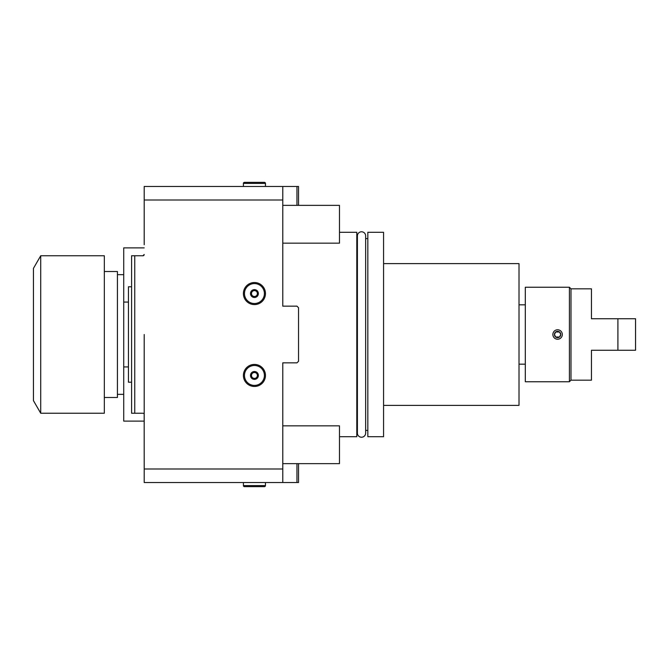 <?xml version="1.0" encoding="UTF-8"?>
<svg xmlns="http://www.w3.org/2000/svg" width="669" height="669" viewBox="0 0 669 669"><rect width="100%" height="100%" fill="white"/><g stroke="black" fill="none" stroke-linecap="round" stroke-linejoin="round"><path stroke-width="1" d="M298.533 205.358L298.533 186.467L282.778 186.467L282.778 306.151L296.952 306.151L298.533 307.723L298.533 361.277L296.952 362.849L282.778 362.849L282.778 482.533L298.533 482.533L298.533 463.642M282.778 306.151L282.778 243.156L339.476 243.156L339.476 205.358L282.778 205.358M282.778 362.849L282.778 425.844L339.476 425.844L339.476 463.642L282.778 463.642M282.778 186.467L144.195 186.467L144.195 200.006L282.778 200.006M282.778 468.994L144.195 468.994L144.169 414.262M134.745 413.241L131.592 413.241L131.592 255.759L134.745 255.759L134.745 413.241L142.932 413.241A1.263 1.263 0 0 1 144.195 414.504L144.195 414.429M134.745 255.759L142.932 255.759L144.195 254.496A1.263 1.263 0 0 1 142.932 255.759M144.195 200.006L144.195 244.737M282.778 482.533L144.195 482.533L144.195 468.994M144.195 216.254L144.195 186.467M144.195 234.518L144.195 235.279M144.195 235.965L144.195 236.567M144.195 219.131L144.195 217.693M144.195 424.263L144.195 334.5M131.592 382.225L128.448 382.225L128.448 366.93L123.723 366.93L123.723 247.881L144.195 247.881M123.723 302.07L128.448 302.07L128.448 286.775L131.592 286.775M123.723 366.93L123.723 421.119L144.195 421.119M128.448 366.93L128.448 302.07M104.322 271.505L117.418 271.505L117.418 397.495L104.322 397.495M104.322 413.241L104.322 255.759L40.725 255.759L33.45 268.353L33.45 400.647L40.725 413.241L104.322 413.241M40.725 413.241L40.725 255.759M296.952 463.642L296.952 482.533M265.459 482.533L265.459 485.585A1.054 1.054 0 0 1 264.406 486.631L244.461 486.631A1.054 1.054 0 0 1 243.407 485.585L243.407 482.533M244.461 486.631A1.054 1.054 0 0 1 243.407 485.585L265.459 485.585M258.368 486.631L250.499 486.631L258.368 486.631M254.437 386.473A11.022 11.022 0 0 0 265.459 375.443A11.022 11.022 0 0 0 254.437 364.421A11.022 11.022 0 0 0 243.407 375.443A11.022 11.022 0 0 0 254.437 386.473A11.022 11.022 0 0 0 265.459 375.443A11.022 11.022 0 0 0 254.437 364.421A11.022 11.022 0 0 0 243.407 375.443A11.022 11.022 0 0 0 254.437 386.473M254.437 379.382A3.939 3.939 0 0 0 258.368 375.443A3.939 3.939 0 0 0 254.437 371.512A3.939 3.939 0 0 0 250.499 375.443A3.939 3.939 0 0 0 254.437 379.382M254.437 378.403A2.952 2.952 0 0 1 251.477 375.443A2.952 2.952 0 0 1 254.437 372.491A2.952 2.952 0 0 1 257.389 375.443A2.952 2.952 0 0 1 254.437 378.403M254.437 304.579A11.022 11.022 0 0 0 265.459 293.557A11.022 11.022 0 0 0 254.437 282.527A11.022 11.022 0 0 0 243.407 293.557A11.022 11.022 0 0 0 254.437 304.579A11.022 11.022 0 0 0 265.459 293.557A11.022 11.022 0 0 0 254.437 282.527A11.022 11.022 0 0 0 243.407 293.557A11.022 11.022 0 0 0 254.437 304.579M254.437 297.488A3.939 3.939 0 0 0 258.368 293.557A3.939 3.939 0 0 0 254.437 289.618A3.939 3.939 0 0 0 250.499 293.557A3.939 3.939 0 0 0 254.437 297.488M254.437 296.509A2.952 2.952 0 0 1 251.477 293.557A2.952 2.952 0 0 1 254.437 290.597A2.952 2.952 0 0 1 257.389 293.557A2.952 2.952 0 0 1 254.437 296.509M296.952 205.358L296.952 186.467M265.459 186.467L265.459 183.415A1.054 1.054 0 0 0 264.406 182.369L244.461 182.369A1.054 1.054 0 0 0 243.407 183.415L265.459 183.415M243.407 186.467L243.407 183.415A1.054 1.054 0 0 1 244.461 182.369L250.499 182.369M258.368 182.369L264.406 182.369M339.476 436.706L356.803 436.706L356.803 232.294L339.476 232.294M357.397 433.102A4.123 4.123 0 0 0 361.528 437.225A4.123 4.123 0 0 0 365.65 433.102L365.65 235.898A4.123 4.123 0 0 0 361.528 231.775A4.123 4.123 0 0 0 357.397 235.898L357.397 433.102M367.825 334.5L367.825 232.294L383.571 232.294L383.571 436.706L367.825 436.706L367.825 334.5M383.571 405.372L519.01 405.372L519.01 263.628L383.571 263.628M525.307 381.748L525.307 287.252L569.403 287.252L569.403 381.748L525.307 381.748M569.403 287.252L570.983 288.832L570.983 380.168L569.403 381.748M570.983 288.832L591.455 288.832L591.455 318.753L617.913 318.753L617.913 350.247L591.455 350.247L591.455 380.168L570.983 380.168M617.913 318.753L635.55 318.753L635.55 350.247L617.913 350.247M562.32 334.5A4.725 4.725 0 0 0 557.595 329.775A4.725 4.725 0 0 0 552.87 334.5A4.725 4.725 0 0 0 557.595 339.225A4.725 4.725 0 0 0 562.32 334.5M555.671 336.992L559.518 336.992L560.747 334.5A3.153 3.153 0 0 1 557.595 337.653A3.153 3.153 0 0 1 554.442 334.5A3.153 3.153 0 0 1 557.595 331.347A3.153 3.153 0 0 1 560.747 334.5L559.518 332.008L555.671 332.008M555.663 332.008L554.442 334.5L555.663 336.992M254.437 385.419A9.976 9.976 0 0 0 264.406 375.443A9.976 9.976 0 0 0 254.437 365.475A9.976 9.976 0 0 0 244.461 375.443A9.976 9.976 0 0 0 254.437 385.419M254.437 303.525A9.976 9.976 0 0 0 264.406 293.557A9.976 9.976 0 0 0 254.437 283.581A9.976 9.976 0 0 0 244.461 293.557A9.976 9.976 0 0 0 254.437 303.525M117.418 274.658L123.723 274.658M117.418 394.342L123.723 394.342M357.397 238.59L356.803 238.59M367.825 430.41L365.65 430.41M367.825 238.59L365.65 238.59M519.01 364.17L525.307 364.17M519.01 304.83L525.307 304.83M357.397 430.41L356.803 430.41"/></g></svg>

